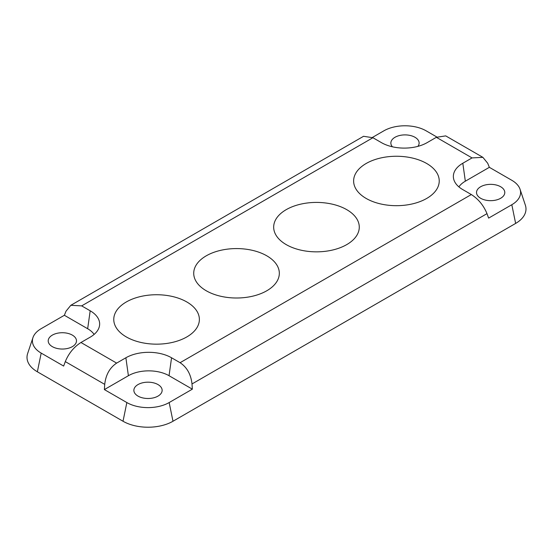 <?xml version="1.0" encoding="UTF-8"?>
<svg xmlns="http://www.w3.org/2000/svg" width="553" height="553" viewBox="0 0 553 553"><rect width="100%" height="100%" fill="white"/><g stroke="black" fill="none" stroke-linecap="round" stroke-linejoin="round"><path stroke-width="0.83" d="M266.795 255.818A42.802 24.712 0 0 0 220.142 250.461A42.802 24.712 0 0 0 193.723 273.293A42.802 24.712 0 0 0 206.255 290.767A42.802 24.712 0 0 0 252.908 296.125A42.802 24.712 0 0 0 279.327 273.293A42.802 24.712 0 0 0 266.795 255.818M426.695 163.494A42.802 24.712 0 0 0 380.049 158.137A42.802 24.712 0 0 0 353.623 180.969A42.802 24.712 0 0 0 366.162 198.444A42.802 24.712 0 0 0 412.808 203.801A42.802 24.712 0 0 0 439.234 180.969A42.802 24.712 0 0 0 426.695 163.494M186.838 301.973A42.802 24.712 0 0 0 140.192 296.615A42.802 24.712 0 0 0 113.766 319.447A42.802 24.712 0 0 0 126.305 336.922A42.802 24.712 0 0 0 172.951 342.279A42.802 24.712 0 0 0 199.377 319.447A42.802 24.712 0 0 0 186.838 301.973M346.745 209.656A42.802 24.712 0 0 0 300.092 204.299A42.802 24.712 0 0 0 273.673 227.131A42.802 24.712 0 0 0 286.205 244.606A42.802 24.712 0 0 0 332.858 249.963A42.802 24.712 0 0 0 359.277 227.131A42.802 24.712 0 0 0 346.745 209.656M72.339 335.111A14.136 8.157 0 0 0 56.938 333.341A14.136 8.157 0 0 0 48.208 340.883A14.136 8.157 0 0 0 52.348 346.648A14.136 8.157 0 0 0 67.749 348.418A14.136 8.157 0 0 0 76.48 340.883A14.136 8.157 0 0 0 72.339 335.111M157.999 384.57A14.136 8.157 0 0 0 142.598 382.8A14.136 8.157 0 0 0 133.874 390.335A14.136 8.157 0 0 0 138.015 396.107A14.136 8.157 0 0 0 153.416 397.877A14.136 8.157 0 0 0 162.14 390.335A14.136 8.157 0 0 0 157.999 384.57M417.916 146.358A14.136 8.157 0 0 0 419.126 143.054A14.136 8.157 0 0 0 414.985 137.282A14.136 8.157 0 0 0 399.584 135.513A14.136 8.157 0 0 0 390.86 143.054A14.136 8.157 0 0 0 392.443 146.808M500.652 186.741A14.136 8.157 0 0 0 485.251 184.972A14.136 8.157 0 0 0 476.52 192.513A14.136 8.157 0 0 0 480.661 198.278A14.136 8.157 0 0 0 496.062 200.048A14.136 8.157 0 0 0 504.792 192.513A14.136 8.157 0 0 0 500.652 186.741M372.916 137.725L381.439 142.639A32.302 18.65 0 0 0 427.123 142.639L436.358 137.31L445.718 135.886L482.88 157.342L487.705 163.253L489.35 167.324L511.815 180.292A29.924 17.274 180 0 1 520.041 189.237A29.924 17.274 180 0 1 511.815 204.728L488.631 218.11L486.993 213.645L192.009 383.955L192.347 389.167L169.163 402.556A29.924 17.274 180 0 1 126.844 402.556L104.379 389.582L104.717 384.37L65.295 361.607L63.65 366.065L41.185 353.097A29.924 17.274 180 0 1 32.959 337.606A29.924 17.274 180 0 1 41.185 328.662L64.369 315.279L66.007 311.208L70.832 305.297L363.556 136.294L372.916 137.725L81.664 305.878L70.832 305.297M32.959 337.606L27.65 353.498A35.337 20.399 0 0 0 37.362 371.789L123.022 421.248A35.337 20.399 0 0 0 172.992 421.248L515.638 223.419A35.337 20.399 0 0 0 525.35 205.128L520.041 189.237M372.404 137.434L383.837 130.84A29.924 17.274 180 0 1 426.156 130.84L436.87 137.026M94.114 334.42A28.742 16.597 0 0 0 87.664 328.731L90.187 310.793A32.302 18.65 0 0 1 99.395 326.305A32.302 18.65 0 0 1 90.187 337.171L80.952 342.501L116.642 363.107C109.771 367.697 105.796 374.782 104.717 384.37M192.347 389.167L169.045 375.715L171.561 357.777A32.302 18.65 0 0 0 125.877 357.777L116.642 363.107M171.561 357.777L180.084 362.699L471.336 194.545C478.373 199.039 483.592 205.405 486.993 213.645M489.35 167.324L465.336 181.19L462.813 163.246A32.302 18.65 0 0 0 453.605 178.764A32.302 18.65 0 0 0 462.813 189.624L471.336 194.545M462.813 163.246L472.048 157.916L436.358 137.31M90.187 310.793L81.664 305.878M465.336 181.19A28.742 16.597 0 0 0 458.886 186.879M482.88 157.342L472.048 157.916M169.045 375.715A28.742 16.597 0 0 0 128.393 375.715L104.379 389.582M192.009 383.955C190.93 374.367 186.955 367.282 180.084 362.699M87.664 328.731L64.369 315.279M65.295 361.607C68.696 353.367 73.915 346.994 80.952 342.501M511.815 204.728L515.638 223.419M41.185 353.097L37.362 371.789M126.844 402.556L123.022 421.248M169.163 402.556L172.992 421.248M128.393 375.715L125.877 357.777"/></g></svg>
